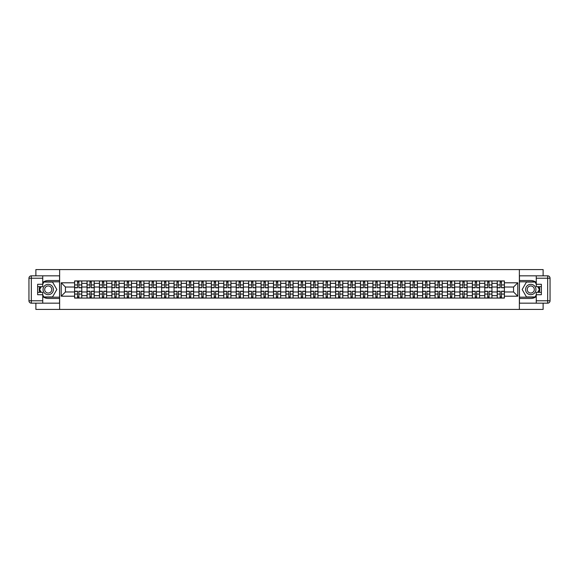 <?xml version="1.0" encoding="UTF-8"?>
<svg xmlns="http://www.w3.org/2000/svg" width="579" height="579" viewBox="0 0 579 579"><rect width="100%" height="100%" fill="white"/><g stroke="black" fill="none" stroke-linecap="round" stroke-linejoin="round"><path stroke-width="0.87" d="M35.884 303.164L35.884 309.418L543.116 309.418L543.116 303.164M543.116 275.836L543.116 269.582L35.884 269.582L35.884 275.836M87.038 298.062L87.038 283.363L81.777 283.363L81.777 298.062M81.777 283.363L81.777 280.938M87.038 283.363L87.038 280.938M94.211 280.938L94.211 298.062M99.465 298.062L99.465 280.938M106.637 280.938L106.637 298.062M111.899 298.062L111.899 280.938M119.064 280.938L119.064 298.062M124.326 298.062L124.326 280.938M131.498 280.938L131.498 298.062M136.753 298.062L136.753 280.938M143.925 280.938L143.925 298.062M149.187 298.062L149.187 280.938M156.359 280.938L156.359 298.062M161.613 298.062L161.613 280.938M168.786 280.938L168.786 298.062M174.047 298.062L174.047 280.938M181.22 280.938L181.22 298.062M186.474 298.062L186.474 280.938M193.647 280.938L193.647 298.062M198.908 298.062L198.908 280.938M206.073 280.938L206.073 298.062M211.335 298.062L211.335 280.938M218.507 280.938L218.507 298.062M223.762 298.062L223.762 280.938M230.934 280.938L230.934 298.062M236.196 298.062L236.196 280.938M243.368 280.938L243.368 298.062M248.623 298.062L248.623 280.938M255.795 280.938L255.795 298.062M261.057 298.062L261.057 280.938M268.229 280.938L268.229 298.062M273.483 298.062L273.483 280.938M280.656 280.938L280.656 298.062M285.917 298.062L285.917 280.938M293.083 280.938L293.083 298.062M298.344 298.062L298.344 280.938M305.517 280.938L305.517 298.062M310.771 298.062L310.771 280.938M317.943 280.938L317.943 298.062M323.205 298.062L323.205 280.938M330.377 280.938L330.377 298.062M335.632 298.062L335.632 280.938M342.804 280.938L342.804 298.062M348.066 298.062L348.066 280.938M355.238 280.938L355.238 298.062M360.493 298.062L360.493 280.938M367.665 280.938L367.665 298.062M372.927 298.062L372.927 280.938M380.092 280.938L380.092 298.062M385.353 298.062L385.353 280.938M392.526 280.938L392.526 298.062M397.78 298.062L397.78 280.938M404.953 280.938L404.953 298.062M410.214 298.062L410.214 280.938M417.387 280.938L417.387 298.062M422.641 298.062L422.641 280.938M429.813 280.938L429.813 298.062M435.075 298.062L435.075 280.938M442.247 280.938L442.247 298.062M447.502 298.062L447.502 280.938M454.674 280.938L454.674 298.062M459.936 298.062L459.936 280.938M467.101 280.938L467.101 298.062M472.363 298.062L472.363 280.938M479.535 280.938L479.535 298.062M484.789 298.062L484.789 280.938M491.962 280.938L491.962 298.062M497.223 298.062L497.223 280.938M497.223 291.968L491.962 291.968M484.789 291.968L479.535 291.968M472.363 291.968L467.101 291.968M459.936 291.968L454.674 291.968M447.502 291.968L442.247 291.968M435.075 291.968L429.813 291.968M422.641 291.968L417.387 291.968M410.214 291.968L404.953 291.968M397.78 291.968L392.526 291.968M385.353 291.968L380.092 291.968M372.927 291.968L367.665 291.968M360.493 291.968L355.238 291.968M348.066 291.968L342.804 291.968M335.632 291.968L330.377 291.968M323.205 291.968L317.943 291.968M310.771 291.968L305.517 291.968M298.344 291.968L293.083 291.968M285.917 291.968L280.656 291.968M273.483 291.968L268.229 291.968M261.057 291.968L255.795 291.968M248.623 291.968L243.368 291.968M236.196 291.968L230.934 291.968M223.762 291.968L218.507 291.968M211.335 291.968L206.073 291.968M198.908 291.968L193.647 291.968M186.474 291.968L181.22 291.968M174.047 291.968L168.786 291.968M161.613 291.968L156.359 291.968M149.187 291.968L143.925 291.968M136.753 291.968L131.498 291.968M124.326 291.968L119.064 291.968M111.899 291.968L106.637 291.968M99.465 291.968L94.211 291.968M87.038 291.968L81.777 291.968M497.223 287.032L491.962 287.032M484.789 287.032L479.535 287.032M472.363 287.032L467.101 287.032M459.936 287.032L454.674 287.032M447.502 287.032L442.247 287.032M435.075 287.032L429.813 287.032M422.641 287.032L417.387 287.032M410.214 287.032L404.953 287.032M397.78 287.032L392.526 287.032M385.353 287.032L380.092 287.032M372.927 287.032L367.665 287.032M360.493 287.032L355.238 287.032M348.066 287.032L342.804 287.032M335.632 287.032L330.377 287.032M323.205 287.032L317.943 287.032M310.771 287.032L305.517 287.032M298.344 287.032L293.083 287.032M285.917 287.032L280.656 287.032M273.483 287.032L268.229 287.032M261.057 287.032L255.795 287.032M248.623 287.032L243.368 287.032M236.196 287.032L230.934 287.032M223.762 287.032L218.507 287.032M211.335 287.032L206.073 287.032M198.908 287.032L193.647 287.032M186.474 287.032L181.22 287.032M174.047 287.032L168.786 287.032M161.613 287.032L156.359 287.032M149.187 287.032L143.925 287.032M136.753 287.032L131.498 287.032M124.326 287.032L119.064 287.032M111.899 287.032L106.637 287.032M99.465 287.032L94.211 287.032M87.038 287.032L81.777 287.032M65.441 291.968L74.604 291.968L74.604 287.032L65.441 287.032L65.441 291.968L61.222 296.195L61.222 282.805L74.604 282.805L74.604 287.032M504.396 287.032L504.396 291.968L513.559 291.968L513.559 287.032L504.396 287.032L504.396 280.938L74.604 280.938L74.604 282.805M504.396 282.805L517.778 282.805L517.778 296.195L504.396 296.195L504.396 291.968M74.604 291.968L74.604 298.062L504.396 298.062L504.396 296.195M74.604 296.195L61.222 296.195M519.37 309.418L519.37 269.582M59.63 309.418L59.63 269.582M78.867 296.868L77.514 296.868M77.514 282.132L78.867 282.132M91.301 296.868L89.948 296.868M89.948 282.132L91.301 282.132M103.728 296.868L102.374 296.868M102.374 282.132L103.728 282.132M116.162 296.868L114.801 296.868M114.801 282.132L116.162 282.132M128.589 296.868L127.235 296.868M127.235 282.132L128.589 282.132M141.015 296.868L139.662 296.868M139.662 282.132L141.015 282.132M153.449 296.868L152.096 296.868M152.096 282.132L153.449 282.132M165.876 296.868L164.523 296.868M164.523 282.132L165.876 282.132M178.31 296.868L176.957 296.868M176.957 282.132L178.31 282.132M190.737 296.868L189.384 296.868M189.384 282.132L190.737 282.132M203.171 296.868L201.81 296.868M201.81 282.132L203.171 282.132M215.598 296.868L214.244 296.868M214.244 282.132L215.598 282.132M228.025 296.868L226.671 296.868M226.671 282.132L228.025 282.132M240.459 296.868L239.105 296.868M239.105 282.132L240.459 282.132M252.885 296.868L251.532 296.868M251.532 282.132L252.885 282.132M265.32 296.868L263.966 296.868M263.966 282.132L265.32 282.132M277.746 296.868L276.393 296.868M276.393 282.132L277.746 282.132M290.18 296.868L288.82 296.868M288.82 282.132L290.18 282.132M302.607 296.868L301.254 296.868M301.254 282.132L302.607 282.132M315.034 296.868L313.68 296.868M313.68 282.132L315.034 282.132M327.468 296.868L326.115 296.868M326.115 282.132L327.468 282.132M339.895 296.868L338.541 296.868M338.541 282.132L339.895 282.132M352.329 296.868L350.975 296.868M350.975 282.132L352.329 282.132M364.756 296.868L363.402 296.868M363.402 282.132L364.756 282.132M377.19 296.868L375.829 296.868M375.829 282.132L377.19 282.132M389.616 296.868L388.263 296.868M388.263 282.132L389.616 282.132M402.043 296.868L400.69 296.868M400.69 282.132L402.043 282.132M414.477 296.868L413.124 296.868M413.124 282.132L414.477 282.132M426.904 296.868L425.551 296.868M425.551 282.132L426.904 282.132M439.338 296.868L437.985 296.868M437.985 282.132L439.338 282.132M451.765 296.868L450.411 296.868M450.411 282.132L451.765 282.132M464.199 296.868L462.838 296.868M462.838 282.132L464.199 282.132M476.626 296.868L475.272 296.868M475.272 282.132L476.626 282.132M489.052 296.868L487.699 296.868M487.699 282.132L489.052 282.132M501.486 296.868L500.133 296.868M500.133 282.132L501.486 282.132M61.222 282.805L65.441 287.032M513.559 291.968L517.778 296.195M513.559 287.032L517.778 282.805M78.867 287.785L78.867 281.018L81.74 281.018L81.74 287.785L78.867 287.785M77.514 282.053L78.867 282.053M78.867 281.018L74.648 281.018L74.648 287.785L77.514 287.785L77.514 281.018L76.356 281.018M77.514 291.215L77.514 297.982L74.648 297.982L74.648 291.215L77.514 291.215M78.867 296.947L77.514 296.947M77.514 297.982L81.74 297.982L81.74 291.215L78.867 291.215L78.867 297.982L80.025 297.982M91.301 287.785L91.301 281.018L94.167 281.018L94.167 287.785L91.301 287.785M89.948 282.053L91.301 282.053M91.301 281.018L87.074 281.018L87.074 287.785L89.948 287.785L89.948 281.018L88.79 281.018M103.728 287.785L103.728 281.018L106.594 281.018L106.594 287.785L103.728 287.785M102.374 282.053L103.728 282.053M103.728 281.018L99.508 281.018L99.508 287.785L102.374 287.785L102.374 281.018L101.216 281.018M42.737 296.578A8.967 8.967 0 0 0 48.231 298.467L59.55 298.467L59.55 303.164L31.338 303.164A2.388 2.388 0 0 1 28.95 300.776L28.95 278.224A2.388 2.388 0 0 1 31.338 275.836L42.737 275.836L42.737 286.67L37.635 286.67M42.737 275.836L59.55 275.836L59.55 280.533L48.231 280.533A8.967 8.967 0 0 0 42.737 282.422M39.727 286.67A8.967 8.967 0 0 0 39.727 292.33M59.55 298.467L59.55 280.533M37.635 292.33L42.737 292.33L42.737 303.164M42.737 284.282L37.635 284.282L37.635 294.718L42.737 294.718M59.55 281.814L43.794 281.814L42.737 283.645M42.737 295.355L43.794 297.186L59.55 297.186M40.986 286.67L39.35 289.5L40.986 292.33M536.263 282.422A8.967 8.967 0 0 0 530.769 280.533L519.45 280.533L519.45 275.836L547.662 275.836A2.388 2.388 0 0 1 550.05 278.224L550.05 300.776A2.388 2.388 0 0 1 547.662 303.164L536.263 303.164L536.263 292.33L541.365 292.33M536.263 303.164L519.45 303.164L519.45 298.467L530.769 298.467A8.967 8.967 0 0 0 536.263 296.578M539.273 292.33A8.967 8.967 0 0 0 539.273 286.67M519.45 280.533L519.45 298.467M541.365 286.67L536.263 286.67L536.263 275.836M536.263 294.718L541.365 294.718L541.365 284.282L536.263 284.282M519.45 297.186L535.206 297.186L536.263 295.355M536.263 283.645L535.206 281.814L519.45 281.814M538.014 292.33L539.65 289.5L538.014 286.67M43.056 289.5A5.182 5.182 0 0 0 48.231 294.682A5.182 5.182 0 0 0 53.413 289.5A5.182 5.182 0 0 0 48.231 284.318A5.182 5.182 0 0 0 43.056 289.5M44.684 289.5A3.546 3.546 0 0 0 48.231 293.046A3.546 3.546 0 0 0 51.777 289.5A3.546 3.546 0 0 0 48.231 285.954A3.546 3.546 0 0 0 44.684 289.5M42.737 284.123L43.932 282.053L52.537 282.053L56.836 289.5L52.537 296.947L43.932 296.947L42.737 294.877M41.261 292.33L39.633 289.5L41.261 286.67M525.587 289.5A5.182 5.182 0 0 0 530.769 294.682A5.182 5.182 0 0 0 535.944 289.5A5.182 5.182 0 0 0 530.769 284.318A5.182 5.182 0 0 0 525.587 289.5M527.223 289.5A3.546 3.546 0 0 0 530.769 293.046A3.546 3.546 0 0 0 534.316 289.5A3.546 3.546 0 0 0 530.769 285.954A3.546 3.546 0 0 0 527.223 289.5M536.263 294.877L535.068 296.947L526.463 296.947L522.164 289.5L526.463 282.053L535.068 282.053L536.263 284.123M537.739 286.67L539.367 289.5L537.739 292.33M89.948 291.215L89.948 297.982L87.074 297.982L87.074 291.215L89.948 291.215M91.301 296.947L89.948 296.947M89.948 297.982L94.167 297.982L94.167 291.215L91.301 291.215L91.301 297.982L92.452 297.982M102.374 291.215L102.374 297.982L99.508 297.982L99.508 291.215L102.374 291.215M103.728 296.947L102.374 296.947M102.374 297.982L106.594 297.982L106.594 291.215L103.728 291.215L103.728 297.982L104.886 297.982M116.162 287.785L116.162 281.018L119.028 281.018L119.028 287.785L116.162 287.785M114.801 282.053L116.162 282.053M116.162 281.018L111.935 281.018L111.935 287.785L114.801 287.785L114.801 281.018L113.65 281.018M128.589 287.785L128.589 281.018L131.455 281.018L131.455 287.785L128.589 287.785M127.235 282.053L128.589 282.053M128.589 281.018L124.362 281.018L124.362 287.785L127.235 287.785L127.235 281.018L126.077 281.018M141.015 287.785L141.015 281.018L143.889 281.018L143.889 287.785L141.015 287.785M139.662 282.053L141.015 282.053M141.015 281.018L136.796 281.018L136.796 287.785L139.662 287.785L139.662 281.018L138.511 281.018M114.801 291.215L114.801 297.982L111.935 297.982L111.935 291.215L114.801 291.215M116.162 296.947L114.801 296.947M114.801 297.982L119.028 297.982L119.028 291.215L116.162 291.215L116.162 297.982L117.313 297.982M127.235 291.215L127.235 297.982L124.362 297.982L124.362 291.215L127.235 291.215M128.589 296.947L127.235 296.947M127.235 297.982L131.455 297.982L131.455 291.215L128.589 291.215L128.589 297.982L129.747 297.982M139.662 291.215L139.662 297.982L136.796 297.982L136.796 291.215L139.662 291.215M141.015 296.947L139.662 296.947M139.662 297.982L143.889 297.982L143.889 291.215L141.015 291.215L141.015 297.982L142.173 297.982M152.096 291.215L152.096 297.982L149.223 297.982L149.223 291.215L152.096 291.215M153.449 296.947L152.096 296.947M152.096 297.982L156.316 297.982L156.316 291.215L153.449 291.215L153.449 297.982L154.6 297.982M164.523 291.215L164.523 297.982L161.657 297.982L161.657 291.215L164.523 291.215M165.876 296.947L164.523 296.947M164.523 297.982L168.75 297.982L168.75 291.215L165.876 291.215L165.876 297.982L167.034 297.982M176.957 291.215L176.957 297.982L174.084 297.982L174.084 291.215L176.957 291.215M178.31 296.947L176.957 296.947M176.957 297.982L181.176 297.982L181.176 291.215L178.31 291.215L178.31 297.982L179.461 297.982M189.384 291.215L189.384 297.982L186.518 297.982L186.518 291.215L189.384 291.215M190.737 296.947L189.384 296.947M189.384 297.982L193.603 297.982L193.603 291.215L190.737 291.215L190.737 297.982L191.895 297.982M201.81 291.215L201.81 297.982L198.944 297.982L198.944 291.215L201.81 291.215M203.171 296.947L201.81 296.947M201.81 297.982L206.037 297.982L206.037 291.215L203.171 291.215L203.171 297.982L204.322 297.982M214.244 291.215L214.244 297.982L211.378 297.982L211.378 291.215L214.244 291.215M215.598 296.947L214.244 296.947M214.244 297.982L218.464 297.982L218.464 291.215L215.598 291.215L215.598 297.982L216.756 297.982M226.671 291.215L226.671 297.982L223.805 297.982L223.805 291.215L226.671 291.215M228.025 296.947L226.671 296.947M226.671 297.982L230.898 297.982L230.898 291.215L228.025 291.215L228.025 297.982L229.183 297.982M239.105 291.215L239.105 297.982L236.232 297.982L236.232 291.215L239.105 291.215M240.459 296.947L239.105 296.947M239.105 297.982L243.325 297.982L243.325 291.215L240.459 291.215L240.459 297.982L241.609 297.982M251.532 291.215L251.532 297.982L248.666 297.982L248.666 291.215L251.532 291.215M252.885 296.947L251.532 296.947M251.532 297.982L255.759 297.982L255.759 291.215L252.885 291.215L252.885 297.982L254.043 297.982M263.966 291.215L263.966 297.982L261.093 297.982L261.093 291.215L263.966 291.215M265.32 296.947L263.966 296.947M263.966 297.982L268.186 297.982L268.186 291.215L265.32 291.215L265.32 297.982L266.47 297.982M276.393 291.215L276.393 297.982L273.527 297.982L273.527 291.215L276.393 291.215M277.746 296.947L276.393 296.947M276.393 297.982L280.612 297.982L280.612 291.215L277.746 291.215L277.746 297.982L278.904 297.982M288.82 291.215L288.82 297.982L285.954 297.982L285.954 291.215L288.82 291.215M290.18 296.947L288.82 296.947M288.82 297.982L293.046 297.982L293.046 291.215L290.18 291.215L290.18 297.982L291.331 297.982M301.254 291.215L301.254 297.982L298.388 297.982L298.388 291.215L301.254 291.215M302.607 296.947L301.254 296.947M301.254 297.982L305.473 297.982L305.473 291.215L302.607 291.215L302.607 297.982L303.765 297.982M313.68 291.215L313.68 297.982L310.814 297.982L310.814 291.215L313.68 291.215M315.034 296.947L313.68 296.947M313.68 297.982L317.907 297.982L317.907 291.215L315.034 291.215L315.034 297.982L316.192 297.982M326.115 291.215L326.115 297.982L323.241 297.982L323.241 291.215L326.115 291.215M327.468 296.947L326.115 296.947M326.115 297.982L330.334 297.982L330.334 291.215L327.468 291.215L327.468 297.982L328.626 297.982M338.541 291.215L338.541 297.982L335.675 297.982L335.675 291.215L338.541 291.215M339.895 296.947L338.541 296.947M338.541 297.982L342.768 297.982L342.768 291.215L339.895 291.215L339.895 297.982L341.053 297.982M153.449 287.785L153.449 281.018L156.316 281.018L156.316 287.785L153.449 287.785M152.096 282.053L153.449 282.053M153.449 281.018L149.223 281.018L149.223 287.785L152.096 287.785L152.096 281.018L150.938 281.018M165.876 287.785L165.876 281.018L168.75 281.018L168.75 287.785L165.876 287.785M164.523 282.053L165.876 282.053M165.876 281.018L161.657 281.018L161.657 287.785L164.523 287.785L164.523 281.018L163.365 281.018M178.31 287.785L178.31 281.018L181.176 281.018L181.176 287.785L178.31 287.785M176.957 282.053L178.31 282.053M178.31 281.018L174.084 281.018L174.084 287.785L176.957 287.785L176.957 281.018L175.799 281.018M190.737 287.785L190.737 281.018L193.603 281.018L193.603 287.785L190.737 287.785M189.384 282.053L190.737 282.053M190.737 281.018L186.518 281.018L186.518 287.785L189.384 287.785L189.384 281.018L188.226 281.018M203.171 287.785L203.171 281.018L206.037 281.018L206.037 287.785L203.171 287.785M201.81 282.053L203.171 282.053M203.171 281.018L198.944 281.018L198.944 287.785L201.81 287.785L201.81 281.018L200.66 281.018M215.598 287.785L215.598 281.018L218.464 281.018L218.464 287.785L215.598 287.785M214.244 282.053L215.598 282.053M215.598 281.018L211.378 281.018L211.378 287.785L214.244 287.785L214.244 281.018L213.086 281.018M228.025 287.785L228.025 281.018L230.898 281.018L230.898 287.785L228.025 287.785M226.671 282.053L228.025 282.053M228.025 281.018L223.805 281.018L223.805 287.785L226.671 287.785L226.671 281.018L225.521 281.018M240.459 287.785L240.459 281.018L243.325 281.018L243.325 287.785L240.459 287.785M239.105 282.053L240.459 282.053M240.459 281.018L236.232 281.018L236.232 287.785L239.105 287.785L239.105 281.018L237.947 281.018M252.885 287.785L252.885 281.018L255.759 281.018L255.759 287.785L252.885 287.785M251.532 282.053L252.885 282.053M252.885 281.018L248.666 281.018L248.666 287.785L251.532 287.785L251.532 281.018L250.374 281.018M265.32 287.785L265.32 281.018L268.186 281.018L268.186 287.785L265.32 287.785M263.966 282.053L265.32 282.053M265.32 281.018L261.093 281.018L261.093 287.785L263.966 287.785L263.966 281.018L262.808 281.018M277.746 287.785L277.746 281.018L280.612 281.018L280.612 287.785L277.746 287.785M276.393 282.053L277.746 282.053M277.746 281.018L273.527 281.018L273.527 287.785L276.393 287.785L276.393 281.018L275.235 281.018M290.18 287.785L290.18 281.018L293.046 281.018L293.046 287.785L290.18 287.785M288.82 282.053L290.18 282.053M290.18 281.018L285.954 281.018L285.954 287.785L288.82 287.785L288.82 281.018L287.669 281.018M302.607 287.785L302.607 281.018L305.473 281.018L305.473 287.785L302.607 287.785M301.254 282.053L302.607 282.053M302.607 281.018L298.388 281.018L298.388 287.785L301.254 287.785L301.254 281.018L300.096 281.018M315.034 287.785L315.034 281.018L317.907 281.018L317.907 287.785L315.034 287.785M313.68 282.053L315.034 282.053M315.034 281.018L310.814 281.018L310.814 287.785L313.68 287.785L313.68 281.018L312.53 281.018M327.468 287.785L327.468 281.018L330.334 281.018L330.334 287.785L327.468 287.785M326.115 282.053L327.468 282.053M327.468 281.018L323.241 281.018L323.241 287.785L326.115 287.785L326.115 281.018L324.957 281.018M339.895 287.785L339.895 281.018L342.768 281.018L342.768 287.785L339.895 287.785M338.541 282.053L339.895 282.053M339.895 281.018L335.675 281.018L335.675 287.785L338.541 287.785L338.541 281.018L337.391 281.018M352.329 287.785L352.329 281.018L355.195 281.018L355.195 287.785L352.329 287.785M350.975 282.053L352.329 282.053M352.329 281.018L348.102 281.018L348.102 287.785L350.975 287.785L350.975 281.018L349.817 281.018M364.756 287.785L364.756 281.018L367.622 281.018L367.622 287.785L364.756 287.785M363.402 282.053L364.756 282.053M364.756 281.018L360.536 281.018L360.536 287.785L363.402 287.785L363.402 281.018L362.244 281.018M377.19 287.785L377.19 281.018L380.056 281.018L380.056 287.785L377.19 287.785M375.829 282.053L377.19 282.053M377.19 281.018L372.963 281.018L372.963 287.785L375.829 287.785L375.829 281.018L374.678 281.018M389.616 287.785L389.616 281.018L392.482 281.018L392.482 287.785L389.616 287.785M388.263 282.053L389.616 282.053M389.616 281.018L385.397 281.018L385.397 287.785L388.263 287.785L388.263 281.018L387.105 281.018M350.975 291.215L350.975 297.982L348.102 297.982L348.102 291.215L350.975 291.215M352.329 296.947L350.975 296.947M350.975 297.982L355.195 297.982L355.195 291.215L352.329 291.215L352.329 297.982L353.479 297.982M363.402 291.215L363.402 297.982L360.536 297.982L360.536 291.215L363.402 291.215M364.756 296.947L363.402 296.947M363.402 297.982L367.622 297.982L367.622 291.215L364.756 291.215L364.756 297.982L365.914 297.982M375.829 291.215L375.829 297.982L372.963 297.982L372.963 291.215L375.829 291.215M377.19 296.947L375.829 296.947M375.829 297.982L380.056 297.982L380.056 291.215L377.19 291.215L377.19 297.982L378.34 297.982M388.263 291.215L388.263 297.982L385.397 297.982L385.397 291.215L388.263 291.215M389.616 296.947L388.263 296.947M388.263 297.982L392.482 297.982L392.482 291.215L389.616 291.215L389.616 297.982L390.774 297.982M402.043 287.785L402.043 281.018L404.916 281.018L404.916 287.785L402.043 287.785M400.69 282.053L402.043 282.053M402.043 281.018L397.824 281.018L397.824 287.785L400.69 287.785L400.69 281.018L399.539 281.018M400.69 291.215L400.69 297.982L397.824 297.982L397.824 291.215L400.69 291.215M402.043 296.947L400.69 296.947M400.69 297.982L404.916 297.982L404.916 291.215L402.043 291.215L402.043 297.982L403.201 297.982M414.477 287.785L414.477 281.018L417.343 281.018L417.343 287.785L414.477 287.785M413.124 282.053L414.477 282.053M414.477 281.018L410.25 281.018L410.25 287.785L413.124 287.785L413.124 281.018L411.966 281.018M413.124 291.215L413.124 297.982L410.25 297.982L410.25 291.215L413.124 291.215M414.477 296.947L413.124 296.947M413.124 297.982L417.343 297.982L417.343 291.215L414.477 291.215L414.477 297.982L415.635 297.982M426.904 287.785L426.904 281.018L429.777 281.018L429.777 287.785L426.904 287.785M425.551 282.053L426.904 282.053M426.904 281.018L422.684 281.018L422.684 287.785L425.551 287.785L425.551 281.018L424.4 281.018M425.551 291.215L425.551 297.982L422.684 297.982L422.684 291.215L425.551 291.215M426.904 296.947L425.551 296.947M425.551 297.982L429.777 297.982L429.777 291.215L426.904 291.215L426.904 297.982L428.062 297.982M439.338 287.785L439.338 281.018L442.204 281.018L442.204 287.785L439.338 287.785M437.985 282.053L439.338 282.053M439.338 281.018L435.111 281.018L435.111 287.785L437.985 287.785L437.985 281.018L436.827 281.018M437.985 291.215L437.985 297.982L435.111 297.982L435.111 291.215L437.985 291.215M439.338 296.947L437.985 296.947M437.985 297.982L442.204 297.982L442.204 291.215L439.338 291.215L439.338 297.982L440.489 297.982M451.765 287.785L451.765 281.018L454.638 281.018L454.638 287.785L451.765 287.785M450.411 282.053L451.765 282.053M451.765 281.018L447.545 281.018L447.545 287.785L450.411 287.785L450.411 281.018L449.253 281.018M450.411 291.215L450.411 297.982L447.545 297.982L447.545 291.215L450.411 291.215M451.765 296.947L450.411 296.947M450.411 297.982L454.638 297.982L454.638 291.215L451.765 291.215L451.765 297.982L452.923 297.982M464.199 287.785L464.199 281.018L467.065 281.018L467.065 287.785L464.199 287.785M462.838 282.053L464.199 282.053M464.199 281.018L459.972 281.018L459.972 287.785L462.838 287.785L462.838 281.018L461.687 281.018M462.838 291.215L462.838 297.982L459.972 297.982L459.972 291.215L462.838 291.215M464.199 296.947L462.838 296.947M462.838 297.982L467.065 297.982L467.065 291.215L464.199 291.215L464.199 297.982L465.35 297.982M476.626 287.785L476.626 281.018L479.492 281.018L479.492 287.785L476.626 287.785M475.272 282.053L476.626 282.053M476.626 281.018L472.406 281.018L472.406 287.785L475.272 287.785L475.272 281.018L474.114 281.018M475.272 291.215L475.272 297.982L472.406 297.982L472.406 291.215L475.272 291.215M476.626 296.947L475.272 296.947M475.272 297.982L479.492 297.982L479.492 291.215L476.626 291.215L476.626 297.982L477.784 297.982M489.052 287.785L489.052 281.018L491.926 281.018L491.926 287.785L489.052 287.785M487.699 282.053L489.052 282.053M489.052 281.018L484.833 281.018L484.833 287.785L487.699 287.785L487.699 281.018L486.548 281.018M487.699 291.215L487.699 297.982L484.833 297.982L484.833 291.215L487.699 291.215M489.052 296.947L487.699 296.947M487.699 297.982L491.926 297.982L491.926 291.215L489.052 291.215L489.052 297.982L490.21 297.982M501.486 287.785L501.486 281.018L504.352 281.018L504.352 287.785L501.486 287.785M500.133 282.053L501.486 282.053M501.486 281.018L497.26 281.018L497.26 287.785L500.133 287.785L500.133 281.018L498.975 281.018M500.133 291.215L500.133 297.982L497.26 297.982L497.26 291.215L500.133 291.215M501.486 296.947L500.133 296.947M500.133 297.982L504.352 297.982L504.352 291.215L501.486 291.215L501.486 297.982L502.644 297.982M484.789 283.363L479.535 283.363M472.363 283.363L467.101 283.363M459.936 283.363L454.674 283.363M447.502 283.363L442.247 283.363M435.075 283.363L429.813 283.363M422.641 283.363L417.387 283.363M410.214 283.363L404.953 283.363M397.78 283.363L392.526 283.363M385.353 283.363L380.092 283.363M372.927 283.363L367.665 283.363M360.493 283.363L355.238 283.363M348.066 283.363L342.804 283.363M335.632 283.363L330.377 283.363M323.205 283.363L317.943 283.363M310.771 283.363L305.517 283.363M298.344 283.363L293.083 283.363M285.917 283.363L280.656 283.363M273.483 283.363L268.229 283.363M261.057 283.363L255.795 283.363M248.623 283.363L243.368 283.363M236.196 283.363L230.934 283.363M223.762 283.363L218.507 283.363M211.335 283.363L206.073 283.363M198.908 283.363L193.647 283.363M186.474 283.363L181.22 283.363M174.047 283.363L168.786 283.363M161.613 283.363L156.359 283.363M149.187 283.363L143.925 283.363M136.753 283.363L131.498 283.363M124.326 283.363L119.064 283.363M111.899 283.363L106.637 283.363M99.465 283.363L94.211 283.363M497.223 283.363L491.962 283.363M484.789 295.637L479.535 295.637M472.363 295.637L467.101 295.637M459.936 295.637L454.674 295.637M447.502 295.637L442.247 295.637M435.075 295.637L429.813 295.637M422.641 295.637L417.387 295.637M410.214 295.637L404.953 295.637M397.78 295.637L392.526 295.637M385.353 295.637L380.092 295.637M372.927 295.637L367.665 295.637M360.493 295.637L355.238 295.637M348.066 295.637L342.804 295.637M335.632 295.637L330.377 295.637M323.205 295.637L317.943 295.637M310.771 295.637L305.517 295.637M298.344 295.637L293.083 295.637M285.917 295.637L280.656 295.637M273.483 295.637L268.229 295.637M261.057 295.637L255.795 295.637M248.623 295.637L243.368 295.637M236.196 295.637L230.934 295.637M223.762 295.637L218.507 295.637M211.335 295.637L206.073 295.637M198.908 295.637L193.647 295.637M186.474 295.637L181.22 295.637M174.047 295.637L168.786 295.637M161.613 295.637L156.359 295.637M149.187 295.637L143.925 295.637M136.753 295.637L131.498 295.637M124.326 295.637L119.064 295.637M111.899 295.637L106.637 295.637M99.465 295.637L94.211 295.637M87.038 295.637L81.777 295.637M497.223 295.637L491.962 295.637M78.867 287.618L81.74 287.618M78.867 284.926L81.74 284.926M74.648 287.618L77.514 287.618M74.648 284.926L77.514 284.926M77.514 291.382L74.648 291.382M77.514 294.074L74.648 294.074M81.74 291.382L78.867 291.382M81.74 294.074L78.867 294.074M91.301 287.618L94.167 287.618M91.301 284.926L94.167 284.926M87.074 287.618L89.948 287.618M87.074 284.926L89.948 284.926M103.728 287.618L106.594 287.618M103.728 284.926L106.594 284.926M99.508 287.618L102.374 287.618M99.508 284.926L102.374 284.926M42.737 278.224L31.338 278.224L31.338 300.776L42.737 300.776M28.95 278.224L31.338 278.224L31.338 275.836M31.338 303.164L31.338 300.776L28.95 300.776M536.263 300.776L547.662 300.776L547.662 278.224L536.263 278.224M550.05 300.776L547.662 300.776L547.662 303.164M547.662 275.836L547.662 278.224L550.05 278.224M89.948 291.382L87.074 291.382M89.948 294.074L87.074 294.074M94.167 291.382L91.301 291.382M94.167 294.074L91.301 294.074M102.374 291.382L99.508 291.382M102.374 294.074L99.508 294.074M106.594 291.382L103.728 291.382M106.594 294.074L103.728 294.074M116.162 287.618L119.028 287.618M116.162 284.926L119.028 284.926M111.935 287.618L114.801 287.618M111.935 284.926L114.801 284.926M128.589 287.618L131.455 287.618M128.589 284.926L131.455 284.926M124.362 287.618L127.235 287.618M124.362 284.926L127.235 284.926M141.015 287.618L143.889 287.618M141.015 284.926L143.889 284.926M136.796 287.618L139.662 287.618M136.796 284.926L139.662 284.926M114.801 291.382L111.935 291.382M114.801 294.074L111.935 294.074M119.028 291.382L116.162 291.382M119.028 294.074L116.162 294.074M127.235 291.382L124.362 291.382M127.235 294.074L124.362 294.074M131.455 291.382L128.589 291.382M131.455 294.074L128.589 294.074M139.662 291.382L136.796 291.382M139.662 294.074L136.796 294.074M143.889 291.382L141.015 291.382M143.889 294.074L141.015 294.074M152.096 291.382L149.223 291.382M152.096 294.074L149.223 294.074M156.316 291.382L153.449 291.382M156.316 294.074L153.449 294.074M164.523 291.382L161.657 291.382M164.523 294.074L161.657 294.074M168.75 291.382L165.876 291.382M168.75 294.074L165.876 294.074M176.957 291.382L174.084 291.382M176.957 294.074L174.084 294.074M181.176 291.382L178.31 291.382M181.176 294.074L178.31 294.074M189.384 291.382L186.518 291.382M189.384 294.074L186.518 294.074M193.603 291.382L190.737 291.382M193.603 294.074L190.737 294.074M201.81 291.382L198.944 291.382M201.81 294.074L198.944 294.074M206.037 291.382L203.171 291.382M206.037 294.074L203.171 294.074M214.244 291.382L211.378 291.382M214.244 294.074L211.378 294.074M218.464 291.382L215.598 291.382M218.464 294.074L215.598 294.074M226.671 291.382L223.805 291.382M226.671 294.074L223.805 294.074M230.898 291.382L228.025 291.382M230.898 294.074L228.025 294.074M239.105 291.382L236.232 291.382M239.105 294.074L236.232 294.074M243.325 291.382L240.459 291.382M243.325 294.074L240.459 294.074M251.532 291.382L248.666 291.382M251.532 294.074L248.666 294.074M255.759 291.382L252.885 291.382M255.759 294.074L252.885 294.074M263.966 291.382L261.093 291.382M263.966 294.074L261.093 294.074M268.186 291.382L265.32 291.382M268.186 294.074L265.32 294.074M276.393 291.382L273.527 291.382M276.393 294.074L273.527 294.074M280.612 291.382L277.746 291.382M280.612 294.074L277.746 294.074M288.82 291.382L285.954 291.382M288.82 294.074L285.954 294.074M293.046 291.382L290.18 291.382M293.046 294.074L290.18 294.074M301.254 291.382L298.388 291.382M301.254 294.074L298.388 294.074M305.473 291.382L302.607 291.382M305.473 294.074L302.607 294.074M313.68 291.382L310.814 291.382M313.68 294.074L310.814 294.074M317.907 291.382L315.034 291.382M317.907 294.074L315.034 294.074M326.115 291.382L323.241 291.382M326.115 294.074L323.241 294.074M330.334 291.382L327.468 291.382M330.334 294.074L327.468 294.074M338.541 291.382L335.675 291.382M338.541 294.074L335.675 294.074M342.768 291.382L339.895 291.382M342.768 294.074L339.895 294.074M153.449 287.618L156.316 287.618M153.449 284.926L156.316 284.926M149.223 287.618L152.096 287.618M149.223 284.926L152.096 284.926M165.876 287.618L168.75 287.618M165.876 284.926L168.75 284.926M161.657 287.618L164.523 287.618M161.657 284.926L164.523 284.926M178.31 287.618L181.176 287.618M178.31 284.926L181.176 284.926M174.084 287.618L176.957 287.618M174.084 284.926L176.957 284.926M190.737 287.618L193.603 287.618M190.737 284.926L193.603 284.926M186.518 287.618L189.384 287.618M186.518 284.926L189.384 284.926M203.171 287.618L206.037 287.618M203.171 284.926L206.037 284.926M198.944 287.618L201.81 287.618M198.944 284.926L201.81 284.926M215.598 287.618L218.464 287.618M215.598 284.926L218.464 284.926M211.378 287.618L214.244 287.618M211.378 284.926L214.244 284.926M228.025 287.618L230.898 287.618M228.025 284.926L230.898 284.926M223.805 287.618L226.671 287.618M223.805 284.926L226.671 284.926M240.459 287.618L243.325 287.618M240.459 284.926L243.325 284.926M236.232 287.618L239.105 287.618M236.232 284.926L239.105 284.926M252.885 287.618L255.759 287.618M252.885 284.926L255.759 284.926M248.666 287.618L251.532 287.618M248.666 284.926L251.532 284.926M265.32 287.618L268.186 287.618M265.32 284.926L268.186 284.926M261.093 287.618L263.966 287.618M261.093 284.926L263.966 284.926M277.746 287.618L280.612 287.618M277.746 284.926L280.612 284.926M273.527 287.618L276.393 287.618M273.527 284.926L276.393 284.926M290.18 287.618L293.046 287.618M290.18 284.926L293.046 284.926M285.954 287.618L288.82 287.618M285.954 284.926L288.82 284.926M302.607 287.618L305.473 287.618M302.607 284.926L305.473 284.926M298.388 287.618L301.254 287.618M298.388 284.926L301.254 284.926M315.034 287.618L317.907 287.618M315.034 284.926L317.907 284.926M310.814 287.618L313.68 287.618M310.814 284.926L313.68 284.926M327.468 287.618L330.334 287.618M327.468 284.926L330.334 284.926M323.241 287.618L326.115 287.618M323.241 284.926L326.115 284.926M339.895 287.618L342.768 287.618M339.895 284.926L342.768 284.926M335.675 287.618L338.541 287.618M335.675 284.926L338.541 284.926M352.329 287.618L355.195 287.618M352.329 284.926L355.195 284.926M348.102 287.618L350.975 287.618M348.102 284.926L350.975 284.926M364.756 287.618L367.622 287.618M364.756 284.926L367.622 284.926M360.536 287.618L363.402 287.618M360.536 284.926L363.402 284.926M377.19 287.618L380.056 287.618M377.19 284.926L380.056 284.926M372.963 287.618L375.829 287.618M372.963 284.926L375.829 284.926M389.616 287.618L392.482 287.618M389.616 284.926L392.482 284.926M385.397 287.618L388.263 287.618M385.397 284.926L388.263 284.926M350.975 291.382L348.102 291.382M350.975 294.074L348.102 294.074M355.195 291.382L352.329 291.382M355.195 294.074L352.329 294.074M363.402 291.382L360.536 291.382M363.402 294.074L360.536 294.074M367.622 291.382L364.756 291.382M367.622 294.074L364.756 294.074M375.829 291.382L372.963 291.382M375.829 294.074L372.963 294.074M380.056 291.382L377.19 291.382M380.056 294.074L377.19 294.074M388.263 291.382L385.397 291.382M388.263 294.074L385.397 294.074M392.482 291.382L389.616 291.382M392.482 294.074L389.616 294.074M402.043 287.618L404.916 287.618M402.043 284.926L404.916 284.926M397.824 287.618L400.69 287.618M397.824 284.926L400.69 284.926M400.69 291.382L397.824 291.382M400.69 294.074L397.824 294.074M404.916 291.382L402.043 291.382M404.916 294.074L402.043 294.074M414.477 287.618L417.343 287.618M414.477 284.926L417.343 284.926M410.25 287.618L413.124 287.618M410.25 284.926L413.124 284.926M413.124 291.382L410.25 291.382M413.124 294.074L410.25 294.074M417.343 291.382L414.477 291.382M417.343 294.074L414.477 294.074M426.904 287.618L429.777 287.618M426.904 284.926L429.777 284.926M422.684 287.618L425.551 287.618M422.684 284.926L425.551 284.926M425.551 291.382L422.684 291.382M425.551 294.074L422.684 294.074M429.777 291.382L426.904 291.382M429.777 294.074L426.904 294.074M439.338 287.618L442.204 287.618M439.338 284.926L442.204 284.926M435.111 287.618L437.985 287.618M435.111 284.926L437.985 284.926M437.985 291.382L435.111 291.382M437.985 294.074L435.111 294.074M442.204 291.382L439.338 291.382M442.204 294.074L439.338 294.074M451.765 287.618L454.638 287.618M451.765 284.926L454.638 284.926M447.545 287.618L450.411 287.618M447.545 284.926L450.411 284.926M450.411 291.382L447.545 291.382M450.411 294.074L447.545 294.074M454.638 291.382L451.765 291.382M454.638 294.074L451.765 294.074M464.199 287.618L467.065 287.618M464.199 284.926L467.065 284.926M459.972 287.618L462.838 287.618M459.972 284.926L462.838 284.926M462.838 291.382L459.972 291.382M462.838 294.074L459.972 294.074M467.065 291.382L464.199 291.382M467.065 294.074L464.199 294.074M476.626 287.618L479.492 287.618M476.626 284.926L479.492 284.926M472.406 287.618L475.272 287.618M472.406 284.926L475.272 284.926M475.272 291.382L472.406 291.382M475.272 294.074L472.406 294.074M479.492 291.382L476.626 291.382M479.492 294.074L476.626 294.074M489.052 287.618L491.926 287.618M489.052 284.926L491.926 284.926M484.833 287.618L487.699 287.618M484.833 284.926L487.699 284.926M487.699 291.382L484.833 291.382M487.699 294.074L484.833 294.074M491.926 291.382L489.052 291.382M491.926 294.074L489.052 294.074M501.486 287.618L504.352 287.618M501.486 284.926L504.352 284.926M497.26 287.618L500.133 287.618M497.26 284.926L500.133 284.926M500.133 291.382L497.26 291.382M500.133 294.074L497.26 294.074M504.352 291.382L501.486 291.382M504.352 294.074L501.486 294.074"/></g></svg>
